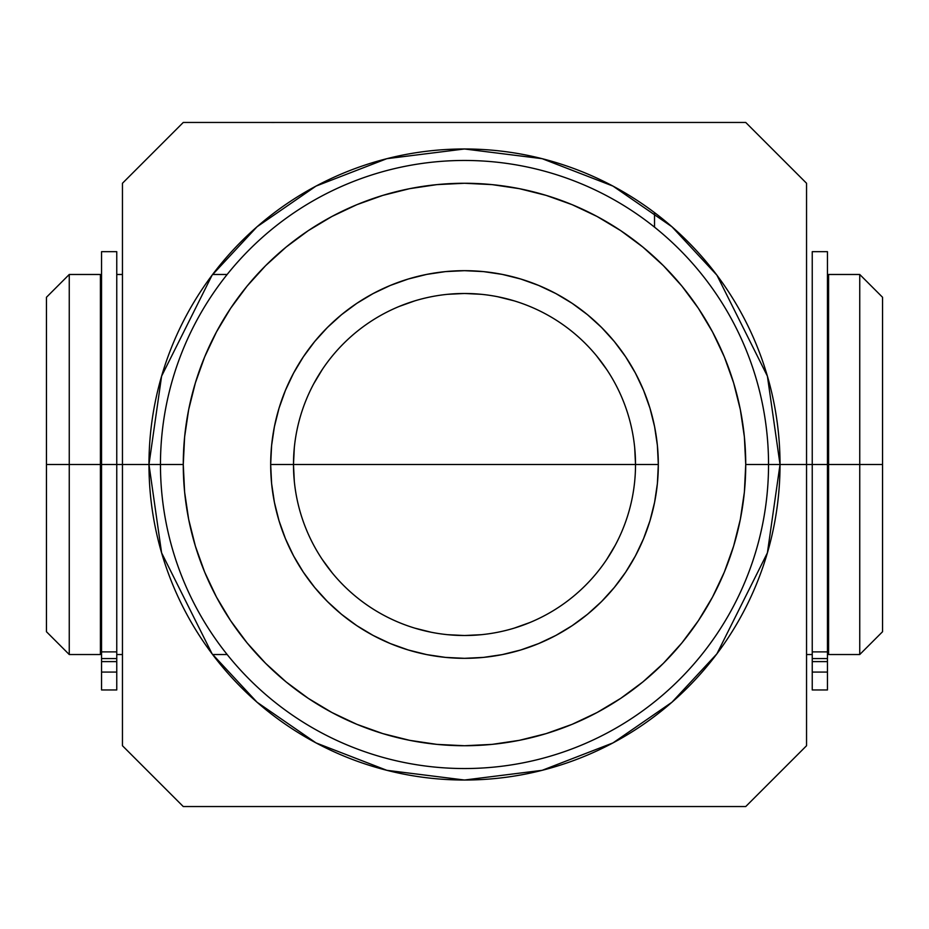 <?xml version="1.0" encoding="UTF-8"?>
<svg xmlns="http://www.w3.org/2000/svg" width="929" height="929" viewBox="0 0 929 929"><rect width="100%" height="100%" fill="white"/><g stroke="black" fill="none" stroke-linecap="round" stroke-linejoin="round"><path stroke-width="1.39" d="M148.977 464.5L183.268 464.5A281.232 281.232 0 0 1 464.5 183.268A281.232 281.232 0 0 1 745.732 464.5L780.023 464.5L767.4 552.848L716.921 653.819L671.969 702.219L612.977 742.91L542.164 770.315L464.5 780.023L386.836 770.315L316.023 742.91L257.031 702.219L212.079 653.819L161.6 552.848L148.977 464.5A315.523 315.523 0 0 1 464.5 148.977A315.523 315.523 0 0 1 780.023 464.5L806.546 464.5L806.546 183.268L745.732 122.454L183.268 122.454L122.454 183.268L122.454 464.5L148.977 464.5L122.454 464.5L122.454 745.732L183.268 806.546L745.732 806.546L806.546 745.732L806.546 464.5L780.023 464.5A315.523 315.523 0 0 1 464.5 780.023A315.523 315.523 0 0 1 148.977 464.5L161.6 376.152L212.079 275.181L257.031 226.781L316.023 186.09L386.836 158.685L464.5 148.977L542.164 158.685L612.977 186.09L671.969 226.781L716.921 275.181L767.4 376.152L780.023 464.5L768.538 464.5A304.038 304.038 0 0 0 464.5 160.462A304.038 304.038 0 0 0 160.462 464.5A304.038 304.038 0 0 1 464.5 160.462A304.038 304.038 0 0 1 768.538 464.5A304.038 304.038 0 0 1 464.5 768.538A304.038 304.038 0 0 1 160.462 464.5A304.038 304.038 0 0 0 464.5 768.538A304.038 304.038 0 0 0 768.538 464.5L745.732 464.5L744.384 436.932L740.332 409.631L733.62 382.864L724.33 356.875L712.531 331.932L698.341 308.254L681.898 286.086L663.364 265.636L642.914 247.102L620.746 230.659L597.068 216.469L572.125 204.67L546.136 195.38L519.369 188.668L492.068 184.616L464.5 183.268L436.932 184.616L409.631 188.668L382.864 195.38L356.875 204.67L331.932 216.469L308.254 230.659L286.086 247.102L265.636 265.636L247.102 286.086L230.659 308.254L216.469 331.932L204.67 356.875L195.38 382.864L188.668 409.631L184.616 436.932L183.268 464.5L184.616 492.068L188.668 519.369L195.38 546.136L204.67 572.125L216.469 597.068L230.659 620.746L247.102 642.914L265.636 663.364L286.086 681.898L308.254 698.341L331.932 712.531L356.875 724.33L382.864 733.62L409.631 740.332L436.932 744.384L464.5 745.732L492.068 744.384L519.369 740.332L546.136 733.62L572.125 724.33L597.068 712.531L620.746 698.341L642.914 681.898L663.364 663.364L681.898 642.914L698.341 620.746L712.531 597.068L724.33 572.125L733.62 546.136L740.332 519.369L744.384 492.068L745.732 464.5A281.232 281.232 0 0 1 464.5 745.732A281.232 281.232 0 0 1 183.268 464.5L148.977 464.5M634.693 447.732L635.517 464.5A171.017 171.017 0 0 1 464.5 635.517A171.017 171.017 0 0 1 293.483 464.5A171.017 171.017 0 0 0 464.5 635.517A171.017 171.017 0 0 0 635.517 464.5L658.324 464.5A193.824 193.824 0 0 1 464.5 658.324A193.824 193.824 0 0 1 270.676 464.5L293.483 464.5L294.307 447.732M688.238 806.546L654.527 806.546M806.546 677.322L806.546 464.5L812.236 464.5L806.546 464.5L806.546 252.34M806.546 203.393L806.546 213.31M806.546 223.134L806.546 183.268L745.732 122.454L183.268 122.454L122.454 183.268L122.454 464.5L116.764 464.5L122.454 464.5L122.454 676.927M655.897 122.454L692 122.454M654.527 227.164L654.527 212.613M658.324 464.5L657.395 483.498L654.597 502.31L649.975 520.763L643.565 538.669L635.436 555.867L625.658 572.183L614.324 587.465L601.551 601.551L587.465 614.324L572.183 625.658L555.867 635.436L538.669 643.565L520.763 649.975L502.31 654.597L483.498 657.395L464.5 658.324L445.502 657.395L426.69 654.597L408.237 649.975L390.331 643.565L373.133 635.436L356.817 625.658L341.535 614.324L327.449 601.551L314.676 587.465L303.342 572.183L293.564 555.867L285.435 538.669L279.025 520.763L274.403 502.31L271.605 483.498L270.676 464.5L271.605 445.502L274.403 426.69L279.025 408.237L285.435 390.331L293.564 373.133L303.342 356.817L314.676 341.535L327.449 327.449L341.535 314.676L356.817 303.342L373.133 293.564L390.331 285.435L408.237 279.025L426.69 274.403L445.502 271.605L464.5 270.676L483.498 271.605L502.31 274.403L520.763 279.025L538.669 285.435L555.867 293.564L572.183 303.342L587.465 314.676L601.551 327.449L614.324 341.535L625.658 356.817L635.436 373.133L643.565 390.331L649.975 408.237L654.597 426.69L657.395 445.502L658.324 464.5L635.517 464.5A171.017 171.017 0 0 0 464.5 293.483A171.017 171.017 0 0 0 293.483 464.5A171.017 171.017 0 0 1 464.5 293.483A171.017 171.017 0 0 1 635.517 464.5L270.676 464.5A193.824 193.824 0 0 1 464.5 270.676A193.824 193.824 0 0 1 658.324 464.5M806.546 745.732L745.732 806.546L183.268 806.546L122.454 745.732M250.737 122.454L274.473 122.465M273.405 806.546L250.725 806.546M615.37 545.044L606.695 559.513M529.994 622.488L514.143 628.155M481.268 634.693L464.5 635.517L447.732 634.693M431.23 632.254L414.857 628.155M332.303 572.996L322.305 559.513M294.307 481.268L293.483 464.5L635.517 464.5M313.63 383.956L322.305 369.487M399.005 306.512L414.857 300.845M447.732 294.307L464.5 293.483L481.268 294.307M497.77 296.746L514.143 300.845M596.697 356.004L606.695 369.487M69.257 464.5L69.257 274.473L69.257 464.5L101.551 464.5L100.413 464.5L100.413 274.473L100.413 464.5L69.257 464.5L69.257 654.527L69.257 464.5L46.45 464.5L69.257 464.5M46.45 297.28L46.45 464.5L46.45 297.28L69.257 274.473L100.413 274.473M859.743 464.5L882.55 464.5L882.55 297.28L882.55 631.72L882.55 464.5L859.743 464.5L859.743 274.473L859.743 464.5L828.587 464.5L859.743 464.5L859.743 654.527L859.743 464.5M828.587 274.473L828.587 464.5L827.449 464.5L828.587 464.5L828.587 274.473L859.743 274.473L882.55 297.28M46.45 631.72L46.45 464.5L46.45 631.72L69.257 654.527L100.413 654.527L100.413 464.5L100.413 654.527M828.587 654.527L828.587 464.5L828.587 654.527L859.743 654.527L882.55 631.72M101.551 464.5L116.764 464.5L116.764 251.678L116.764 464.5L101.551 464.5L101.551 651.879L116.764 651.879L116.764 464.5L116.764 689.968L116.764 672.073L101.551 672.073L101.551 689.968L116.764 689.968L101.551 689.968L101.551 672.073L116.764 672.073L116.764 661.611L101.551 661.611L101.551 672.073L101.551 658.58L101.551 661.611L116.764 661.611L116.764 658.58L101.551 658.58L116.764 658.58L116.764 651.879L101.551 651.879L101.551 658.58L101.551 251.678L101.551 464.5M812.236 464.5L827.449 464.5L827.449 251.678L827.449 464.5L812.236 464.5L812.236 651.879L827.449 651.879L827.449 464.5L827.449 689.968L827.449 672.073L812.236 672.073L812.236 689.968L827.449 689.968L812.236 689.968L812.236 672.073L827.449 672.073L827.449 661.611L812.236 661.611L812.236 672.073L812.236 658.58L812.236 661.611L827.449 661.611L827.449 658.58L812.236 658.58L827.449 658.58L827.449 651.879L812.236 651.879L812.236 658.58L812.236 251.678L812.236 464.5M227.164 654.527L212.613 654.527M227.164 274.473L212.613 274.473M828.587 285.877L827.449 285.877M122.454 274.473L116.764 274.473M101.551 285.877L100.413 285.877M101.551 643.123L100.413 643.123M812.236 654.527L806.546 654.527M122.454 654.527L116.764 654.527M828.587 643.123L827.449 643.123M101.551 251.678L116.764 251.678M812.236 251.678L827.449 251.678"/></g></svg>
